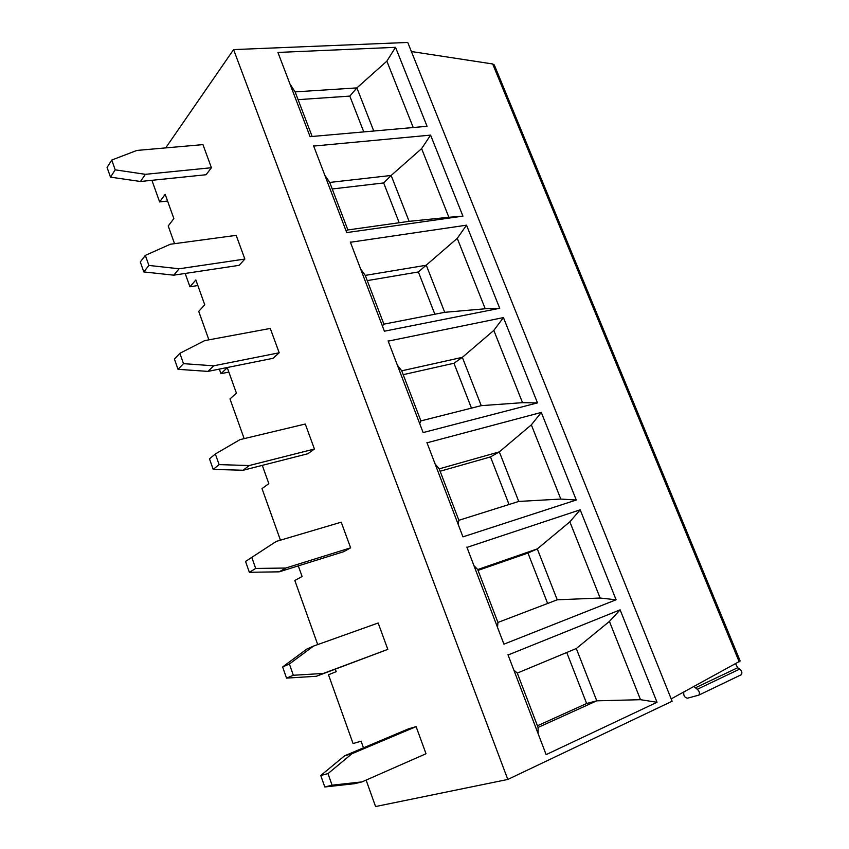 <?xml version="1.0" encoding="UTF-8"?>
<svg xmlns="http://www.w3.org/2000/svg" width="849" height="849" viewBox="0 0 849 849"><rect width="100%" height="100%" fill="white"/><g stroke="black" fill="none" stroke-linecap="round" stroke-linejoin="round"><path stroke-width="1.27" d="M363.489 747.831L361.101 741.177L353.067 743.554L328.489 674.753L336.204 671.676L335.313 669.192M324.796 786.981L332.086 785.187L362.014 781.897L354.521 783.701L324.796 786.981L320.763 775.508L344.609 755.79L408.39 728.888L416.106 726.627L351.964 753.721L328.001 773.609L320.763 775.508M332.086 785.187L328.001 773.609M416.106 726.627L426.028 753.742L362.014 781.897M316.348 676.282L286.538 678.107L293.34 675.263L323.342 673.448L316.348 676.282L387.813 649.379L378.155 623.007L313.578 646.057L289.371 664.003L282.621 666.964L306.701 649.145L313.578 646.057M215.349 453.982L239.991 439.633L305.279 424.022L314.427 449.015L307.922 453.727L243.111 470.25L213.195 469.401L209.491 458.863L215.349 453.982L219.095 464.615L249.224 465.539L243.111 470.25M244.862 259.062L179.075 268.783L173.769 275.172L239.142 265.334L244.862 259.062L236.181 235.353L170.331 244.247L145.349 255.369L140.297 261.959L143.81 271.935L148.893 265.429L145.349 255.369M140.467 181.484L110.497 177.144L115.209 169.842L111.76 160.047L136.88 150.432L202.953 144.627L211.412 167.731L145.402 174.321L140.467 181.484L206.063 174.735L211.412 167.731M183.511 363.648L179.871 353.311L204.683 340.619L270.279 328.446L279.194 352.781L273.081 358.299L207.973 371.395L178.025 369.326L183.511 363.648L213.672 365.823L207.973 371.395M279.215 571.833L249.351 572.29L255.698 568.448L285.763 568.034L279.215 571.833L343.696 551.701L350.626 547.838L341.224 522.177L276.275 541.407L245.541 561.454L276.275 541.407M507.798 779.456L233.581 49.603L407.743 42.45L672.121 701.232L507.798 779.456L375.566 806.55L366.11 780.093M233.581 49.603L165.704 147.896M167.571 201.022L159.633 201.935L151.907 180.306M159.633 201.935L165.173 194.347L173.865 218.596L168.219 225.972L174.544 243.684M197.849 285.529L189.932 286.782L185.178 273.463M189.932 286.782L195.854 279.958L204.747 304.802L198.73 311.392L208.886 339.833M228.859 372.085L220.973 373.687L219.339 369.113M220.973 373.687L227.277 367.67L236.404 393.129L229.983 398.913L244.162 438.636M280.435 540.176L262.012 488.589L268.836 483.665L262.277 465.358M317.717 644.582L294.836 580.504L302.095 576.482L298.296 565.88M537.428 725.778L586.638 703.513L566.75 652.51M513.825 670.073L517.285 673.087L538.064 727.455L596.773 700.828L576.301 648.53L609.423 621.426L640.507 699.693L596.773 700.828L586.638 703.513M507.957 654.696L546.13 754.623L657.03 702.272L640.507 699.693M657.03 702.272L620.12 609.837L609.423 621.426M538.064 727.455L538.117 733.653M508.073 654.993L620.12 609.837M388.089 340.873L423.12 432.576L537.491 402.893L503.425 317.579L493.821 330.399L522.528 402.67L537.491 402.893M388.195 341.139L503.425 317.579M313.578 145.816L346.732 232.594L462.928 216.124L430.581 135.118L421.613 148.628L391.156 175.456L409.112 221.345L448.888 217.28L421.613 148.628M313.684 146.07L430.581 135.118M395.528 47.321L277.92 52.447L310.087 136.657L427.058 126.299L395.528 47.321L386.868 61.149L413.23 127.52M350.319 241.997L384.395 331.195L499.721 308.293L466.536 225.176L457.25 238.346L485.225 308.771L499.721 308.293M350.425 242.262L466.536 225.176M576.269 500.019L541.301 412.423L531.336 424.861L560.807 499.053L576.269 500.019L462.949 536.855L426.92 442.531M427.026 442.807L541.301 412.423M466.971 547.382L580.185 509.803L569.859 521.827L600.126 598.025L616.098 599.776L580.185 509.803M466.854 547.096L503.935 644.168L616.098 599.776M739.182 661.806L492.675 63.962L494.277 64.906L740.179 661.031L671.188 698.897M492.675 63.962L411.394 51.534M735.552 663.791L737.696 667.728L739.766 669.054C741.856 670.88 742.387 672.748 741.379 674.679L740.519 675.21M312.156 136.466L295.112 91.883L356.888 87.903L386.868 61.149M360.613 268.931L365.261 275.394L383.897 324.159L382.368 325.899M434.858 314.236L418.377 271.956L457.25 238.346M383.897 324.159L444.717 312.315L426.294 265.238L365.261 275.394M213.195 469.401L219.095 464.615M148.893 265.429L179.075 268.783M314.427 449.015L249.224 465.539M115.209 169.842L145.402 174.321M440.122 471.227L490.499 456.921L499.339 451.87L531.336 424.861M518.739 501.451L458.874 520.299L439.209 468.85L499.339 451.87L518.739 501.451L560.807 499.053M399.189 222.735L383.674 182.938L391.156 175.456L329.73 182.439L324.817 175.234M110.497 177.144L107.08 167.423L111.76 160.047M478.029 570.39L527.972 553.049L537.311 548.9L569.859 521.827M557.231 599.808L497.928 622.444L477.711 569.562L537.311 548.9L557.231 599.808L600.126 598.025M173.769 275.172L143.81 271.935M373.762 131.022L356.888 87.903L349.82 96.107L298.084 99.662M295.112 91.883L289.965 83.966M329.73 182.439L347.878 229.941L409.112 221.345M179.871 353.311L174.427 359.063L178.025 369.326M397.364 365.155L401.736 370.822L420.881 420.902L419.714 423.672M471.471 408.125L453.971 363.255L462.344 357.344L493.821 330.399M420.881 420.902L481.245 405.652L462.344 357.344L401.736 370.822M367.256 280.616L418.377 271.956M462.928 216.124L448.888 217.28M347.878 229.941L346.01 230.705M517.285 673.087L576.301 648.53M344.609 755.79L351.964 753.721M497.928 622.444L497.546 627.443M387.813 649.379L323.342 673.448M286.538 678.107L282.621 666.964M293.34 675.263L289.371 664.003M477.711 569.562L473.933 565.614M547.637 603.469L527.972 553.049M458.874 520.299L458.099 524.151M350.626 547.838L285.763 568.034M683.933 691.935L683.7 692.699C683.594 695.978 684.91 697.804 687.626 698.165L698.939 695.066C699.926 693.113 699.374 691.182 697.284 689.282L739.766 669.054M693.909 686.501L697.284 689.282M481.245 405.652L522.528 402.67M403.201 374.664L453.971 363.255M444.717 312.315L485.225 308.771M509.05 504.497L490.499 456.921M249.351 572.29L245.541 561.454M255.698 568.448L251.835 557.506M439.209 468.85L435.123 464.01M332.224 188.977L383.674 182.938M279.194 352.781L213.672 365.823M363.775 131.903L349.82 96.107M695.225 687.881L737.696 667.728M741.379 674.679L698.939 695.066"/></g></svg>
